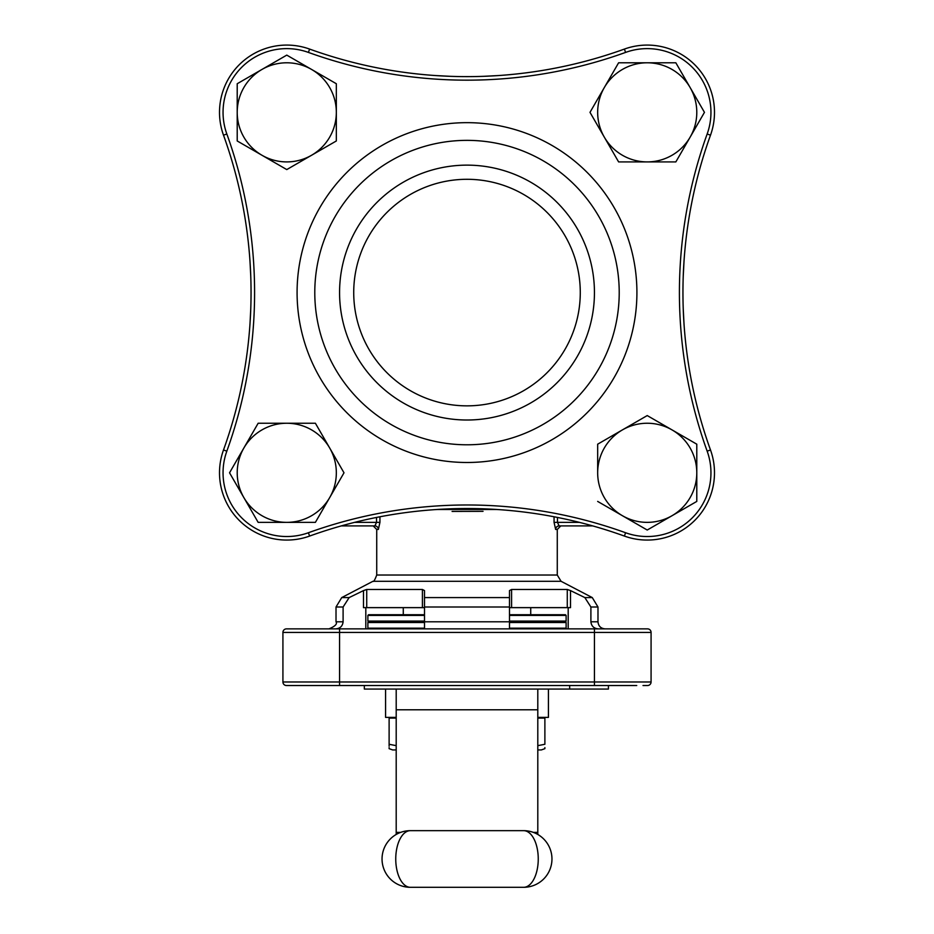 <?xml version="1.0" encoding="UTF-8"?>
<svg xmlns="http://www.w3.org/2000/svg" width="934" height="934" viewBox="0 0 934 934"><rect width="100%" height="100%" fill="white"/><g stroke="black" fill="none" stroke-linecap="round" stroke-linejoin="round"><path stroke-width="1.4" d="M597.667 501.418L647.227 530.033L696.787 501.418L696.787 444.187L647.227 415.572L597.667 444.187L597.667 472.802A49.56 49.56 0 0 0 672.013 515.72A49.56 49.56 0 0 0 696.787 472.802L696.787 472.802A49.56 49.56 0 0 0 622.453 429.885A49.56 49.56 0 0 0 597.667 472.802M647.227 530.033L672.013 515.72M683.898 508.867L696.787 501.418L696.787 486.532M696.787 459.084L696.787 444.187L695.783 443.615M647.227 415.572L622.453 429.885M675.842 161.909L704.458 112.349L675.842 62.788L618.612 62.788L589.996 112.349L618.612 161.909L675.842 161.909M690.144 137.123L704.458 112.349L690.144 87.562A49.56 49.56 0 0 0 604.31 87.562A49.56 49.56 0 0 0 647.227 161.909A49.56 49.56 0 0 0 690.144 87.562M618.612 62.788L604.31 87.562M589.996 112.349L604.31 137.123M618.039 160.905L618.612 161.909M336.333 83.733L286.773 55.118L237.213 83.733L237.213 140.964L286.773 169.579L336.333 140.964L336.333 83.733L286.773 55.118L285.769 55.701M261.987 69.431A49.56 49.56 0 0 0 261.987 155.266A49.56 49.56 0 0 0 336.333 112.349A49.56 49.56 0 0 0 261.987 69.431L237.213 83.733M258.158 423.242L229.542 472.802L258.158 522.363L315.388 522.363L344.004 472.802L315.388 423.242L258.158 423.242L243.856 448.028A49.56 49.56 0 0 0 286.773 522.363L315.388 522.363L329.69 497.588A49.56 49.56 0 0 0 286.773 423.242A49.56 49.56 0 0 0 243.856 448.028M315.961 424.246L315.388 423.242L286.773 423.242M344.004 472.802L329.69 448.028M594.444 292.575A127.444 127.444 0 0 0 403.278 182.212A127.444 127.444 0 0 0 403.278 402.939A127.444 127.444 0 0 0 594.444 292.575M467 179.293A113.283 113.283 0 0 1 565.105 349.211A113.283 113.283 0 0 1 368.895 349.211A113.283 113.283 0 0 1 467 179.293M537.797 718.083L544.884 718.083L544.884 744.27C544.884 750.06 544.884 750.06 544.884 744.27L537.797 745.659M396.203 745.659L389.116 744.27L389.116 717.382M396.203 718.083L389.116 718.083M389.116 744.27C389.116 750.06 389.116 750.06 389.116 744.27L389.116 746.196M396.203 749.944L392.665 749.944L389.116 748.659L389.116 747.609M544.884 747.609L544.884 748.659L541.335 749.944L537.797 749.944M629.843 685.521L608.419 685.521L608.419 689.059L548.421 689.059L548.421 717.382L537.797 717.382M396.203 717.382L385.579 717.382L385.579 689.059L364.342 689.059L364.342 685.521M568.187 607.637L568.187 628.874M509.485 621.087L566.121 621.087L565.409 621.799L509.485 621.799L509.485 628.874L509.485 606.995L424.515 606.995L424.515 590.592L424.515 597.585L424.515 590.592L424.515 597.585L509.485 597.585L509.485 590.592L509.485 606.995M424.515 621.087L367.879 621.087L368.591 621.799L424.515 621.799L424.515 628.874L424.515 606.995L424.515 607.637L422.413 607.637L422.413 589.471L366.723 589.471L366.723 607.637L422.413 607.637M365.813 607.637L365.813 628.874M636.743 685.521L286.458 685.521A3.538 3.538 0 0 1 282.92 681.983L282.92 632.423L339.556 632.423L339.556 681.983L594.444 681.983L594.444 632.423L339.556 632.423L339.556 628.874L286.458 628.874L616.942 628.874M366.723 607.637L363.489 607.637L363.489 590.592L349.153 597.585L343.105 606.995L343.105 621.799C342.568 626.177 340.081 628.535 335.633 628.874M567.277 589.471L570.511 590.592L570.511 607.637L567.277 607.637L567.277 589.471L511.587 589.471L511.587 607.637L567.277 607.637M511.587 607.637L509.485 607.637M598.367 628.874C593.919 628.535 591.432 626.177 590.895 621.799L590.895 606.995L584.847 597.585L570.511 590.592M374.873 525.9L373.191 525.9L376.729 529.45L378.352 529.45L379.94 522.363L376.519 522.363L374.873 525.9L341.272 525.9L374.873 525.9A3.538 3.479 90 0 1 378.352 529.45M592.728 525.9L559.127 525.9L592.728 525.9M452.091 511.423L483.03 511.33M554.06 516.771L554.06 522.363L555.648 529.45A3.538 3.479 90 0 1 559.127 525.9L557.481 522.363L579.419 522.363M496.935 509.497L437.065 509.497M363.489 590.592L366.723 589.471M422.413 589.471L424.515 590.592M509.485 597.585L509.485 590.592L511.587 589.471M647.542 628.874A3.538 3.538 0 0 1 651.08 632.423A3.538 3.538 0 0 0 647.542 628.874A3.538 3.538 0 0 1 651.08 632.423L594.444 632.423L594.444 628.874L647.542 628.874A3.538 3.538 0 0 1 651.08 632.423L651.08 681.983A3.538 3.538 0 0 1 647.542 685.521L643.012 685.521M286.458 628.874L300.62 628.874L286.458 628.874A3.538 3.538 0 0 0 282.92 632.423A3.538 3.538 0 0 1 286.458 628.874A3.538 3.538 0 0 0 282.92 632.423M530.722 614.724L530.722 607.637M286.458 685.521A3.538 3.538 0 0 1 282.92 681.983A3.538 3.538 0 0 0 286.458 685.521A3.538 3.538 0 0 1 282.92 681.983L339.556 681.983L339.556 685.521M343.105 606.995L336.018 606.995L341.727 597.585L372.923 581.298L561.077 581.298L557.271 575.029L557.271 529.45L555.648 529.45M403.278 607.637L403.278 614.724L368.591 614.724L424.515 614.724M509.485 614.724L565.409 614.724L566.121 615.424L509.485 615.424M566.121 621.087L566.121 615.424M509.485 628.173L566.121 628.173L566.121 622.511L509.485 622.511M566.121 628.173L565.409 628.874M565.409 621.799L566.121 622.511M548.421 689.059L385.579 689.059M537.797 834.459L537.797 689.059M396.203 689.059L396.203 834.459M523.635 887.3L410.365 887.3A28.324 28.324 0 0 1 382.041 858.976A28.324 28.324 0 0 1 410.365 830.665L523.635 830.665A28.324 28.324 0 0 1 551.959 858.976A28.324 28.324 0 0 1 523.635 887.3A28.324 14.617 90 0 0 538.253 858.976A28.324 14.617 90 0 0 523.635 830.665M435.011 509.625L450.246 508.832M483.859 508.832L498.989 509.625M250.744 275.717L249.95 260.586L250.744 275.822M250.744 309.434L249.95 324.565L250.744 309.329M483.859 76.319L498.989 75.526L483.754 76.319M450.141 76.319L435.011 75.526L450.246 76.319M683.256 309.434L684.05 324.565L683.256 309.329M683.256 275.717L684.05 260.586L683.256 275.822M619.219 292.575A152.219 152.219 0 0 1 390.891 424.398A152.219 152.219 0 0 1 390.891 160.753A152.219 152.219 0 0 1 619.219 292.575M223.506 135.185A67.26 67.26 0 0 1 309.609 49.082A463.439 463.439 0 0 0 624.391 49.082A67.26 67.26 0 0 1 710.494 135.185A463.439 463.439 0 0 0 710.494 449.966A67.26 67.26 0 0 1 624.391 536.069A463.439 463.439 0 0 0 309.609 536.069A67.26 67.26 0 0 1 223.506 449.966A463.439 463.439 0 0 0 223.506 135.185A67.26 67.26 0 0 1 309.609 49.082A463.439 463.439 0 0 0 624.391 49.082A67.26 67.26 0 0 1 710.494 135.185A463.439 463.439 0 0 0 710.494 449.966A67.26 67.26 0 0 1 624.391 536.069A463.439 463.439 0 0 0 309.609 536.069A67.26 67.26 0 0 1 223.506 449.966A463.439 463.439 0 0 0 223.506 135.185L226.834 133.982A466.977 466.977 0 0 1 226.834 451.169A63.722 63.722 0 0 0 308.407 532.742A466.977 466.977 0 0 1 625.593 532.742A63.722 63.722 0 0 0 707.166 451.169A466.977 466.977 0 0 1 707.166 133.982A63.722 63.722 0 0 0 625.593 52.409A466.977 466.977 0 0 1 308.407 52.409A63.722 63.722 0 0 0 226.834 133.982M329.69 497.588A49.56 49.56 0 0 1 286.773 522.363M297.082 292.575A169.918 169.918 0 0 1 551.959 145.424A169.918 169.918 0 0 1 551.959 439.727A169.918 169.918 0 0 1 297.082 292.575M590.895 621.799L597.982 621.799L597.982 606.995L590.895 606.995M424.515 621.799L509.485 621.799M354.581 522.363L376.519 522.363L376.519 517.448M557.481 517.448L557.481 522.363L554.06 522.363M379.94 516.771L379.94 522.363M372.923 581.298C373.6 582.08 374.861 579.979 376.729 575.029L557.271 575.029M584.847 597.585L592.273 597.585L561.077 581.298M341.727 597.585L349.153 597.585M336.018 606.995L336.018 621.799L343.105 621.799M594.444 685.521L594.444 681.983L651.08 681.983M424.515 615.424L367.879 615.424L368.591 614.724M424.515 622.511L367.879 622.511L367.879 628.173L424.515 628.173M537.797 709.793L396.203 709.793M537.797 832.381L533.349 832.381M400.651 832.381L396.203 832.381M410.365 830.665A28.324 28.324 0 0 0 382.041 858.976A28.324 28.324 0 0 0 410.365 887.3A28.324 14.617 90 0 1 395.747 858.976A28.324 14.617 90 0 1 410.365 830.665M309.609 49.082L308.407 52.409M226.834 451.169L223.506 449.966M624.391 49.082L625.593 52.409M308.407 532.742L309.609 536.069M710.494 135.185L707.166 133.982M625.593 532.742L624.391 536.069M710.494 449.966L707.166 451.169M376.729 575.029L376.729 529.45M336.018 621.799C337.466 623.982 335.108 626.34 328.943 628.874M597.982 621.799C598.402 626.095 600.76 628.454 605.057 628.874M597.982 606.995L592.273 597.585M367.879 621.087L367.879 615.424M367.879 628.173L368.591 628.874M367.879 622.511L368.591 621.799M569.658 689.059L569.658 685.521M544.884 718.083L544.884 717.382M557.271 529.45L560.809 525.9"/></g></svg>
